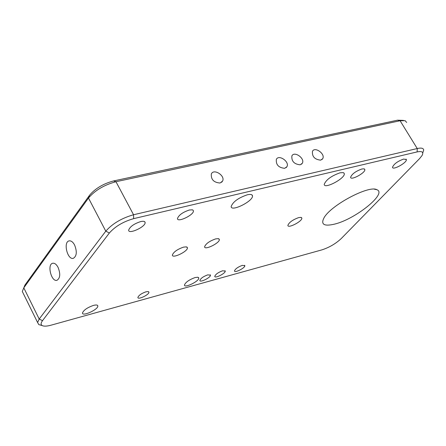 <?xml version="1.0" encoding="UTF-8"?>
<svg xmlns="http://www.w3.org/2000/svg" width="446" height="446" viewBox="0 0 446 446"><rect width="100%" height="100%" fill="white"/><g stroke="black" fill="none" stroke-linecap="round" stroke-linejoin="round"><path stroke-width="0.67" d="M403.496 120.387L397.576 120.18L113.602 180.937C103.31 183.702 95.316 188.446 89.613 195.17L24.915 285.083L23.794 287.854L88.509 198.018C95.037 190.336 104.197 184.9 115.977 181.723L400.09 120.749L405.158 120.688L406.657 122.466M247.413 194.763C250.641 194.055 252.341 194.45 252.503 195.95C253.161 201.241 230.838 212.257 231.173 206.459C233.024 201.731 238.437 197.834 247.413 194.763M340.064 172.803L343.141 172.602L343.899 172.942L344.312 173.773C345.053 178.506 324.036 189.544 324.225 184.321C326.11 179.716 331.389 175.88 340.064 172.803M58.069 267.366C60.589 273.877 60.221 278.187 56.977 280.294C51.346 282.179 46.858 264.316 52.689 263.257C54.624 262.939 56.419 264.311 58.069 267.366M74.594 244.999C77.191 251.689 76.779 256.127 73.35 258.312C67.469 260.23 63.003 241.966 69.091 240.89C71.081 240.567 72.915 241.938 74.594 244.999M419.563 158.625L341.168 238.632C335.676 243.733 329.248 247.48 321.895 249.877L51.128 325.162C46.875 326.316 43.886 326.444 42.164 325.547C40.67 324.627 40.787 322.999 42.509 320.668L109.37 232.996C115.224 226.395 123.313 221.612 133.644 218.646L417.144 151.913C422.206 150.904 423.834 152.119 422.033 155.559L419.563 158.625M422.819 152.749L423.694 150.001C423.432 148.144 421.28 147.654 417.244 148.54L133.549 214.749C121.725 218.133 112.476 223.602 105.791 231.167L39.187 319.035L37.609 322.536L38.819 324.621L41.082 325.245M320.635 160.159C314.647 159.49 311.932 156.524 312.484 151.25C315.032 146.282 325.714 154.177 322.648 158.759L320.635 160.159M300.164 164.814C294.115 164.178 291.366 161.19 291.907 155.855C294.449 150.737 305.343 158.592 302.271 163.325L300.164 164.814M284.693 168.326C278.599 167.718 275.823 164.725 276.353 159.339C278.889 154.104 289.95 161.926 286.867 166.776L284.693 168.326M220.04 183.022C213.773 182.531 210.874 179.498 211.343 173.929C213.824 168.187 225.604 175.796 222.537 181.154L220.04 183.022M334.589 224.115C355.417 219.181 387.518 193.347 376.864 189.706C369.098 184.906 330.882 205.188 324.047 217.765C320.546 224.472 324.058 226.585 334.589 224.115M140.674 221.584C143.528 220.965 145.017 221.316 145.14 222.632C145.524 226.908 128.27 234.763 128.654 230.119C129.97 226.64 133.978 223.797 140.674 221.584M189.344 210.01L192.321 209.821L193.057 210.161L193.43 210.969C193.859 215.033 177.157 222.928 177.475 218.501C178.796 215.056 182.754 212.229 189.344 210.01M361.94 168.978L364.053 168.833L364.861 169.636C365.413 172.942 350.489 180.898 350.606 177.235C351.972 173.946 355.752 171.192 361.94 168.978M403.708 159.049L406.39 159.64C406.958 162.762 392.424 170.707 392.508 167.228C393.89 163.983 397.626 161.257 403.708 159.049M145.953 291.818L148.128 291.561L148.925 292.253C149.187 294.767 137.63 300.18 137.892 297.415C138.773 295.291 141.46 293.423 145.953 291.818M207.814 274.842L210.467 275.227C210.763 277.579 199.674 282.993 199.88 280.389C200.772 278.287 203.415 276.442 207.814 274.842M222.665 270.767L225.247 271.135C225.548 273.454 214.571 278.861 214.766 276.303C215.658 274.206 218.295 272.361 222.665 270.767M242.351 265.364L244.843 265.721C245.149 267.979 234.312 273.392 234.49 270.878C235.388 268.793 238.008 266.953 242.351 265.364M183.562 247.123L186.4 246.861L187.448 247.859C187.85 251.472 172.061 258.981 172.373 255.023C173.617 251.923 177.346 249.292 183.562 247.123M215.697 238.883L218.367 238.638L219.36 239.574C219.778 243.059 204.329 250.58 204.602 246.744C205.851 243.667 209.548 241.046 215.697 238.883M298.725 217.592L300.994 217.375L301.853 218.166C302.327 221.327 287.692 228.854 287.876 225.347C289.147 222.331 292.766 219.744 298.725 217.592M93.465 305.41C96.269 304.696 97.724 304.908 97.841 306.045C98.153 309.602 82.081 316.866 82.488 312.964C83.664 310.087 87.327 307.567 93.465 305.41M195.136 277.546L197.801 277.222L198.782 278.075C199.172 281.281 184.159 288.545 184.449 285.005C185.642 282.179 189.204 279.692 195.136 277.546M23.298 293.496L22.3 291.472L23.794 287.854L39.187 319.035L42.509 320.668M109.37 232.996L105.791 231.167L88.486 198.052L89.596 195.197M133.644 218.646L133.549 214.749L115.977 181.723L113.602 180.937M417.144 151.913L417.244 148.54L400.09 120.749L397.576 120.18M252.503 195.95L251.867 194.824M344.312 173.773L343.755 172.842M42.164 325.547L38.819 324.621M89.613 195.17L88.509 198.018M198.782 278.075L198.448 277.451M97.841 306.045L97.462 305.309M301.853 218.166L301.502 217.559M219.36 239.574L218.964 238.861M187.448 247.859L187.041 247.106M244.843 265.721L244.603 265.292M225.247 271.135L225.007 270.694M210.467 275.227L210.217 274.769M148.925 292.253L148.663 291.745M406.39 159.64L406.033 159.06M364.861 169.636L364.482 169.001M193.43 210.969L192.934 210.072M145.14 222.632L144.615 221.656M374.278 189.171L376.864 189.706M321.906 159.59L322.648 158.759M301.485 164.212L302.271 163.325M286.053 167.707L286.867 166.776M221.584 182.314L222.537 181.154M37.609 322.536L22.3 291.472"/></g></svg>
